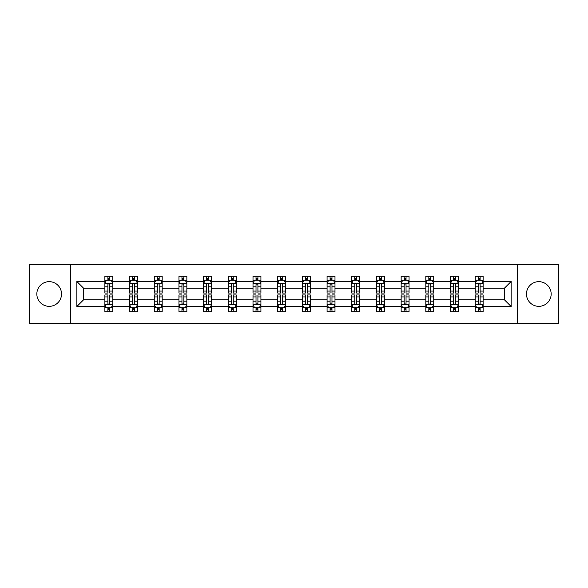 <?xml version="1.0" encoding="UTF-8"?>
<svg xmlns="http://www.w3.org/2000/svg" width="588" height="588" viewBox="0 0 588 588"><rect width="100%" height="100%" fill="white"/><g stroke="black" fill="none" stroke-linecap="round" stroke-linejoin="round"><path stroke-width="0.88" d="M538.821 281.659A12.341 12.341 0 0 0 526.473 294A12.341 12.341 0 0 0 538.821 306.341A12.341 12.341 0 0 0 551.162 294A12.341 12.341 0 0 0 538.821 281.659M49.179 281.659A12.341 12.341 0 0 0 36.838 294A12.341 12.341 0 0 0 49.179 306.341A12.341 12.341 0 0 0 61.527 294A12.341 12.341 0 0 0 49.179 281.659M517.22 264.725L29.4 264.725L29.4 323.275L558.6 323.275L558.6 264.725L517.22 264.725L517.22 323.275M483.115 306.502L483.115 299.858L504.475 299.858L511.126 306.502L483.115 306.502L483.115 311.802L480.109 311.802L480.109 307.767M70.781 323.275L70.781 264.725M475.2 306.502L458.427 306.502L458.427 299.858L475.2 299.858L475.2 311.802L483.115 311.802L483.115 307.575L481.623 307.575M458.427 306.502L458.427 311.802L455.421 311.802L455.421 307.767M450.511 306.502L433.738 306.502L433.738 299.858L450.511 299.858L450.511 311.802L458.427 311.802L458.427 307.575L456.935 307.575M433.738 306.502L433.738 311.802L430.732 311.802L430.732 307.767M425.822 306.502L409.05 306.502L409.05 299.858L425.822 299.858L425.822 311.802L433.738 311.802L433.738 307.575L432.254 307.575M409.05 306.502L409.05 311.802L406.043 311.802L406.043 307.767M401.141 306.502L384.361 306.502L384.361 299.858L401.141 299.858L401.141 311.802L409.05 311.802L409.05 307.575L407.565 307.575M384.361 306.502L384.361 311.802L381.355 311.802L381.355 307.767M376.452 306.502L359.672 306.502L359.672 299.858L376.452 299.858L376.452 311.802L384.361 311.802L384.361 307.575L382.876 307.575M359.672 306.502L359.672 311.802L356.666 311.802L356.666 307.767M351.764 306.502L334.991 306.502L334.991 299.858L351.764 299.858L351.764 311.802L359.672 311.802L359.672 307.575L358.188 307.575M334.991 306.502L334.991 311.802L331.977 311.802L331.977 307.767M327.075 306.502L310.302 306.502L310.302 299.858L327.075 299.858L327.075 311.802L334.991 311.802L334.991 307.575L333.499 307.575M310.302 306.502L310.302 311.802L307.296 311.802L307.296 307.767M302.386 306.502L285.614 306.502L285.614 299.858L302.386 299.858L302.386 311.802L310.302 311.802L310.302 307.575L308.81 307.575M285.614 306.502L285.614 311.802L282.608 311.802L282.608 307.767M277.698 306.502L260.925 306.502L260.925 299.858L277.698 299.858L277.698 311.802L285.614 311.802L285.614 307.575L284.122 307.575M260.925 306.502L260.925 311.802L257.919 311.802L257.919 307.767M253.009 306.502L236.236 306.502L236.236 299.858L253.009 299.858L253.009 311.802L260.925 311.802L260.925 307.575L259.44 307.575M236.236 306.502L236.236 311.802L233.23 311.802L233.23 307.767M228.328 306.502L211.548 306.502L211.548 299.858L228.328 299.858L228.328 311.802L236.236 311.802L236.236 307.575L234.752 307.575M211.548 306.502L211.548 311.802L208.542 311.802L208.542 307.767M203.639 306.502L186.859 306.502L186.859 299.858L203.639 299.858L203.639 311.802L211.548 311.802L211.548 307.575L210.063 307.575M186.859 306.502L186.859 311.802L183.853 311.802L183.853 307.767M178.95 306.502L162.178 306.502L162.178 299.858L178.95 299.858L178.95 311.802L186.859 311.802L186.859 307.575L185.374 307.575M162.178 306.502L162.178 311.802L159.172 311.802L159.172 307.767M154.262 306.502L137.489 306.502L137.489 299.858L154.262 299.858L154.262 311.802L162.178 311.802L162.178 307.575L160.686 307.575M137.489 306.502L137.489 311.802L134.483 311.802L134.483 307.767M129.573 306.502L112.8 306.502L112.8 299.858L129.573 299.858L129.573 311.802L137.489 311.802L137.489 307.575L135.997 307.575M112.8 306.502L112.8 311.802L109.794 311.802L109.794 307.767M104.884 306.502L76.874 306.502L76.874 281.498L104.884 281.498L104.884 288.142L83.525 288.142L83.525 299.858L104.884 299.858L104.884 311.802L112.8 311.802L112.8 307.575L111.308 307.575M106.377 280.425L104.884 280.425L104.884 276.198L104.884 281.498M106.31 276.198L112.8 276.198L112.8 281.498L129.573 281.498L129.573 276.198L137.489 276.198L137.489 281.498L154.262 281.498L154.262 276.198L162.178 276.198L162.178 281.498L178.95 281.498L178.95 276.198L186.859 276.198L186.859 281.498L203.639 281.498L203.639 276.198L211.548 276.198L211.548 281.498L228.328 281.498L228.328 276.198L236.236 276.198L236.236 281.498L253.009 281.498L253.009 276.198L260.925 276.198L260.925 281.498L277.698 281.498L277.698 276.198L285.614 276.198L285.614 281.498L302.386 281.498L302.386 276.198L310.302 276.198L310.302 281.498L327.075 281.498L327.075 276.198L334.991 276.198L334.991 281.498L351.764 281.498L351.764 276.198L359.672 276.198L359.672 281.498L376.452 281.498L376.452 276.198L384.361 276.198L384.361 281.498L401.141 281.498L401.141 276.198L409.05 276.198L409.05 281.498L425.822 281.498L425.822 276.198L433.738 276.198L433.738 281.498L450.511 281.498L450.511 276.198L458.427 276.198L458.427 281.498L475.2 281.498L475.2 276.198L483.115 276.198L483.115 281.498L511.126 281.498L511.126 306.502M475.2 281.498L475.2 288.142L458.427 288.142L458.427 281.498M450.511 281.498L450.511 288.142L433.738 288.142L433.738 281.498M425.822 281.498L425.822 288.142L409.05 288.142L409.05 281.498M401.141 281.498L401.141 288.142L384.361 288.142L384.361 281.498M376.452 281.498L376.452 288.142L359.672 288.142L359.672 281.498M351.764 281.498L351.764 288.142L334.991 288.142L334.991 281.498M327.075 281.498L327.075 288.142L310.302 288.142L310.302 281.498M302.386 281.498L302.386 288.142L285.614 288.142L285.614 281.498M277.698 281.498L277.698 288.142L260.925 288.142L260.925 281.498M253.009 281.498L253.009 288.142L236.236 288.142L236.236 281.498M228.328 281.498L228.328 288.142L211.548 288.142L211.548 281.498M203.639 281.498L203.639 288.142L186.859 288.142L186.859 281.498M178.95 281.498L178.95 288.142L162.178 288.142L162.178 281.498M154.262 281.498L154.262 288.142L137.489 288.142L137.489 281.498M129.573 281.498L129.573 288.142L112.8 288.142L112.8 281.498M76.874 281.498L83.525 288.142M504.475 299.858L504.475 288.142L483.115 288.142L483.115 281.498M478.206 280.153L480.109 280.153M453.517 280.153L455.421 280.153M428.828 280.153L430.732 280.153M404.147 280.153L406.043 280.153M379.458 280.153L381.355 280.153M354.77 280.153L356.666 280.153M330.081 280.153L331.977 280.153M305.392 280.153L307.296 280.153M280.704 280.153L282.608 280.153M256.023 280.153L257.919 280.153M231.334 280.153L233.23 280.153M206.645 280.153L208.542 280.153M181.957 280.153L183.853 280.153M157.268 280.153L159.172 280.153M132.579 280.153L134.483 280.153M107.891 280.153L109.794 280.153M107.891 307.847L109.794 307.847M132.579 307.847L134.483 307.847M157.268 307.847L159.172 307.847M181.957 307.847L183.853 307.847M206.645 307.847L208.542 307.847M231.334 307.847L233.23 307.847M256.023 307.847L257.919 307.847M280.704 307.847L282.608 307.847M305.392 307.847L307.296 307.847M330.081 307.847L331.977 307.847M354.77 307.847L356.666 307.847M379.458 307.847L381.355 307.847M404.147 307.847L406.043 307.847M428.828 307.847L430.732 307.847M453.517 307.847L455.421 307.847M478.206 307.847L480.109 307.847M83.525 299.858L76.874 306.502M511.126 281.498L504.475 288.142M109.794 278.256L107.891 278.256M104.884 291.067L104.884 293.052L107.891 293.052L107.891 291.067L104.884 291.067L104.884 288.142M112.8 288.142L112.8 293.052L109.794 293.052L109.794 284.585C109.162 283.365 108.53 283.365 107.891 284.585L107.891 291.067M111.308 280.425L112.8 280.425L112.8 276.198L109.794 276.198L109.794 280.233M112.8 283.394L111.22 280.233L106.472 280.233L104.884 283.394M104.884 276.198L107.891 276.198L107.891 280.233M107.891 309.744L109.794 309.744M112.8 296.933L112.8 294.948L109.794 294.948L109.794 296.933L112.8 296.933L112.8 299.858M104.884 299.858L104.884 294.948L107.891 294.948L107.891 303.415C108.523 304.635 109.162 304.635 109.794 303.415L109.794 296.933M106.377 307.575L104.884 307.575L104.884 311.802L107.891 311.802L107.891 307.767M104.884 304.606L106.472 307.767L111.22 307.767L112.8 304.606M111.375 311.802L112.8 311.802M134.483 278.256L132.579 278.256M131.065 280.425L129.573 280.425L129.573 276.198L132.579 276.198L132.579 280.233M129.573 291.067L129.573 293.052L132.579 293.052L132.579 291.067L129.573 291.067L129.573 288.142M137.489 288.142L137.489 293.052L134.483 293.052L134.483 284.585C133.851 283.365 133.219 283.365 132.579 284.585L132.579 291.067M135.997 280.425L137.489 280.425L137.489 276.198L134.483 276.198L134.483 280.233M137.489 283.394L135.901 280.233L131.153 280.233L129.573 283.394M130.999 276.198L129.573 276.198M159.172 278.256L157.268 278.256M155.746 280.425L154.262 280.425L154.262 276.198L157.268 276.198L157.268 280.233M154.262 291.067L154.262 293.052L157.268 293.052L157.268 291.067L154.262 291.067L154.262 288.142M162.178 288.142L162.178 293.052L159.172 293.052L159.172 284.585C158.532 283.365 157.9 283.365 157.268 284.585L157.268 291.067M160.686 280.425L162.178 280.425L162.178 276.198L159.172 276.198L159.172 280.233M162.178 283.394L160.59 280.233L155.842 280.233L154.262 283.394M155.688 276.198L154.262 276.198M132.579 309.744L134.483 309.744M137.489 296.933L137.489 294.948L134.483 294.948L134.483 296.933L137.489 296.933L137.489 299.858M129.573 299.858L129.573 294.948L132.579 294.948L132.579 303.415C133.211 304.635 133.844 304.635 134.483 303.415L134.483 296.933M131.065 307.575L129.573 307.575L129.573 311.802L132.579 311.802L132.579 307.767M129.573 304.606L131.153 307.767L135.901 307.767L137.489 304.606M136.063 311.802L137.489 311.802M157.268 309.744L159.172 309.744M162.178 296.933L162.178 294.948L159.172 294.948L159.172 296.933L162.178 296.933L162.178 299.858M154.262 299.858L154.262 294.948L157.268 294.948L157.268 303.415C157.9 304.635 158.532 304.635 159.172 303.415L159.172 296.933M155.746 307.575L154.262 307.575L154.262 311.802L157.268 311.802L157.268 307.767M154.262 304.606L155.842 307.767L160.59 307.767L162.178 304.606M160.752 311.802L162.178 311.802M183.853 278.256L181.957 278.256M180.435 280.425L178.95 280.425L178.95 276.198L181.957 276.198L181.957 280.233M178.95 291.067L178.95 293.052L181.957 293.052L181.957 291.067L178.95 291.067L178.95 288.142M186.859 288.142L186.859 293.052L183.853 293.052L183.853 284.585C183.221 283.365 182.589 283.365 181.957 284.585L181.957 291.067M185.374 280.425L186.859 280.425L186.859 276.198L183.853 276.198L183.853 280.233M186.859 283.394L185.279 280.233L180.531 280.233L178.95 283.394M180.376 276.198L178.95 276.198M181.957 309.744L183.853 309.744M186.859 296.933L186.859 294.948L183.853 294.948L183.853 296.933L186.859 296.933L186.859 299.858M178.95 299.858L178.95 294.948L181.957 294.948L181.957 303.415C182.589 304.635 183.221 304.635 183.853 303.415L183.853 296.933M180.435 307.575L178.95 307.575L178.95 311.802L181.957 311.802L181.957 307.767M178.95 304.606L180.531 307.767L185.279 307.767L186.859 304.606M185.441 311.802L186.859 311.802M208.542 278.256L206.645 278.256M205.124 280.425L203.639 280.425L203.639 276.198L206.645 276.198L206.645 280.233M203.639 291.067L203.639 293.052L206.645 293.052L206.645 291.067L203.639 291.067L203.639 288.142M211.548 288.142L211.548 293.052L208.542 293.052L208.542 284.585C207.909 283.365 207.277 283.365 206.645 284.585L206.645 291.067M210.063 280.425L211.548 280.425L211.548 276.198L208.542 276.198L208.542 280.233M211.548 283.394L209.967 280.233L205.219 280.233L203.639 283.394M205.065 276.198L203.639 276.198M206.645 309.744L208.542 309.744M211.548 296.933L211.548 294.948L208.542 294.948L208.542 296.933L211.548 296.933L211.548 299.858M203.639 299.858L203.639 294.948L206.645 294.948L206.645 303.415C207.277 304.635 207.909 304.635 208.542 303.415L208.542 296.933M205.124 307.575L203.639 307.575L203.639 311.802L206.645 311.802L206.645 307.767M203.639 304.606L205.219 307.767L209.967 307.767L211.548 304.606M210.129 311.802L211.548 311.802M233.23 278.256L231.334 278.256M229.812 280.425L228.328 280.425L228.328 276.198L231.334 276.198L231.334 280.233M228.328 291.067L228.328 293.052L231.334 293.052L231.334 291.067L228.328 291.067L228.328 288.142M236.236 288.142L236.236 293.052L233.23 293.052L233.23 284.585C232.598 283.365 231.966 283.365 231.334 284.585L231.334 291.067M234.752 280.425L236.236 280.425L236.236 276.198L233.23 276.198L233.23 280.233M236.236 283.394L234.656 280.233L229.908 280.233L228.328 283.394M229.746 276.198L228.328 276.198M231.334 309.744L233.23 309.744M236.236 296.933L236.236 294.948L233.23 294.948L233.23 296.933L236.236 296.933L236.236 299.858M228.328 299.858L228.328 294.948L231.334 294.948L231.334 303.415C231.966 304.635 232.598 304.635 233.23 303.415L233.23 296.933M229.812 307.575L228.328 307.575L228.328 311.802L231.334 311.802L231.334 307.767M228.328 304.606L229.908 307.767L234.656 307.767L236.236 304.606M234.81 311.802L236.236 311.802M257.919 278.256L256.023 278.256M254.501 280.425L253.009 280.425L253.009 276.198L256.023 276.198L256.023 280.233M253.009 291.067L253.009 293.052L256.023 293.052L256.023 291.067L253.009 291.067L253.009 288.142M260.925 288.142L260.925 293.052L257.919 293.052L257.919 284.585C257.287 283.365 256.655 283.365 256.023 284.585L256.023 291.067M259.44 280.425L260.925 280.425L260.925 276.198L257.919 276.198L257.919 280.233M260.925 283.394L259.345 280.233L254.597 280.233L253.009 283.394M254.435 276.198L253.009 276.198M256.023 309.744L257.919 309.744M260.925 296.933L260.925 294.948L257.919 294.948L257.919 296.933L260.925 296.933L260.925 299.858M253.009 299.858L253.009 294.948L256.023 294.948L256.023 303.415C256.655 304.635 257.287 304.635 257.919 303.415L257.919 296.933M254.501 307.575L253.009 307.575L253.009 311.802L256.023 311.802L256.023 307.767M253.009 304.606L254.597 307.767L259.345 307.767L260.925 304.606M259.499 311.802L260.925 311.802M282.608 278.256L280.704 278.256M279.19 280.425L277.698 280.425L277.698 276.198L280.704 276.198L280.704 280.233M277.698 291.067L277.698 293.052L280.704 293.052L280.704 291.067L277.698 291.067L277.698 288.142M285.614 288.142L285.614 293.052L282.608 293.052L282.608 284.585C281.975 283.365 281.343 283.365 280.704 284.585L280.704 291.067M284.122 280.425L285.614 280.425L285.614 276.198L282.608 276.198L282.608 280.233M285.614 283.394L284.033 280.233L279.285 280.233L277.698 283.394M279.124 276.198L277.698 276.198M280.704 309.744L282.608 309.744M285.614 296.933L285.614 294.948L282.608 294.948L282.608 296.933L285.614 296.933L285.614 299.858M277.698 299.858L277.698 294.948L280.704 294.948L280.704 303.415C281.336 304.635 281.975 304.635 282.608 303.415L282.608 296.933M279.19 307.575L277.698 307.575L277.698 311.802L280.704 311.802L280.704 307.767M277.698 304.606L279.285 307.767L284.033 307.767L285.614 304.606M284.188 311.802L285.614 311.802M307.296 278.256L305.392 278.256M303.878 280.425L302.386 280.425L302.386 276.198L305.392 276.198L305.392 280.233M302.386 291.067L302.386 293.052L305.392 293.052L305.392 291.067L302.386 291.067L302.386 288.142M310.302 288.142L310.302 293.052L307.296 293.052L307.296 284.585C306.664 283.365 306.025 283.365 305.392 284.585L305.392 291.067M308.81 280.425L310.302 280.425L310.302 276.198L307.296 276.198L307.296 280.233M310.302 283.394L308.715 280.233L303.967 280.233L302.386 283.394M303.812 276.198L302.386 276.198M305.392 309.744L307.296 309.744M310.302 296.933L310.302 294.948L307.296 294.948L307.296 296.933L310.302 296.933L310.302 299.858M302.386 299.858L302.386 294.948L305.392 294.948L305.392 303.415C306.025 304.635 306.657 304.635 307.296 303.415L307.296 296.933M303.878 307.575L302.386 307.575L302.386 311.802L305.392 311.802L305.392 307.767M302.386 304.606L303.967 307.767L308.715 307.767L310.302 304.606M308.876 311.802L310.302 311.802M331.977 278.256L330.081 278.256M328.56 280.425L327.075 280.425L327.075 276.198L330.081 276.198L330.081 280.233M327.075 291.067L327.075 293.052L330.081 293.052L330.081 291.067L327.075 291.067L327.075 288.142M334.991 288.142L334.991 293.052L331.977 293.052L331.977 284.585C331.345 283.365 330.713 283.365 330.081 284.585L330.081 291.067M333.499 280.425L334.991 280.425L334.991 276.198L331.977 276.198L331.977 280.233M334.991 283.394L333.403 280.233L328.655 280.233L327.075 283.394M328.501 276.198L327.075 276.198M356.666 278.256L354.77 278.256M353.248 280.425L351.764 280.425L351.764 276.198L354.77 276.198L354.77 280.233M351.764 291.067L351.764 293.052L354.77 293.052L354.77 291.067L351.764 291.067L351.764 288.142M359.672 288.142L359.672 293.052L356.666 293.052L356.666 284.585C356.034 283.365 355.402 283.365 354.77 284.585L354.77 291.067M358.188 280.425L359.672 280.425L359.672 276.198L356.666 276.198L356.666 280.233M359.672 283.394L358.092 280.233L353.344 280.233L351.764 283.394M353.19 276.198L351.764 276.198M381.355 278.256L379.458 278.256M377.937 280.425L376.452 280.425L376.452 276.198L379.458 276.198L379.458 280.233M376.452 291.067L376.452 293.052L379.458 293.052L379.458 291.067L376.452 291.067L376.452 288.142M384.361 288.142L384.361 293.052L381.355 293.052L381.355 284.585C380.723 283.365 380.091 283.365 379.458 284.585L379.458 291.067M382.876 280.425L384.361 280.425L384.361 276.198L381.355 276.198L381.355 280.233M384.361 283.394L382.781 280.233L378.033 280.233L376.452 283.394M377.871 276.198L376.452 276.198M406.043 278.256L404.147 278.256M402.626 280.425L401.141 280.425L401.141 276.198L404.147 276.198L404.147 280.233M401.141 291.067L401.141 293.052L404.147 293.052L404.147 291.067L401.141 291.067L401.141 288.142M409.05 288.142L409.05 293.052L406.043 293.052L406.043 284.585C405.411 283.365 404.779 283.365 404.147 284.585L404.147 291.067M407.565 280.425L409.05 280.425L409.05 276.198L406.043 276.198L406.043 280.233M409.05 283.394L407.469 280.233L402.721 280.233L401.141 283.394M402.56 276.198L401.141 276.198M430.732 278.256L428.828 278.256M427.314 280.425L425.822 280.425L425.822 276.198L428.828 276.198L428.828 280.233M425.822 291.067L425.822 293.052L428.828 293.052L428.828 291.067L425.822 291.067L425.822 288.142M433.738 288.142L433.738 293.052L430.732 293.052L430.732 284.585C430.1 283.365 429.468 283.365 428.828 284.585L428.828 291.067M432.254 280.425L433.738 280.425L433.738 276.198L430.732 276.198L430.732 280.233M433.738 283.394L432.158 280.233L427.41 280.233L425.822 283.394M427.248 276.198L425.822 276.198M455.421 278.256L453.517 278.256M452.003 280.425L450.511 280.425L450.511 276.198L453.517 276.198L453.517 280.233M450.511 291.067L450.511 293.052L453.517 293.052L453.517 291.067L450.511 291.067L450.511 288.142M458.427 288.142L458.427 293.052L455.421 293.052L455.421 284.585C454.789 283.365 454.156 283.365 453.517 284.585L453.517 291.067M456.935 280.425L458.427 280.425L458.427 276.198L455.421 276.198L455.421 280.233M458.427 283.394L456.847 280.233L452.099 280.233L450.511 283.394M451.937 276.198L450.511 276.198M330.081 309.744L331.977 309.744M334.991 296.933L334.991 294.948L331.977 294.948L331.977 296.933L334.991 296.933L334.991 299.858M327.075 299.858L327.075 294.948L330.081 294.948L330.081 303.415C330.713 304.635 331.345 304.635 331.977 303.415L331.977 296.933M328.56 307.575L327.075 307.575L327.075 311.802L330.081 311.802L330.081 307.767M327.075 304.606L328.655 307.767L333.403 307.767L334.991 304.606M333.565 311.802L334.991 311.802M354.77 309.744L356.666 309.744M359.672 296.933L359.672 294.948L356.666 294.948L356.666 296.933L359.672 296.933L359.672 299.858M351.764 299.858L351.764 294.948L354.77 294.948L354.77 303.415C355.402 304.635 356.034 304.635 356.666 303.415L356.666 296.933M353.248 307.575L351.764 307.575L351.764 311.802L354.77 311.802L354.77 307.767M351.764 304.606L353.344 307.767L358.092 307.767L359.672 304.606M358.254 311.802L359.672 311.802M379.458 309.744L381.355 309.744M384.361 296.933L384.361 294.948L381.355 294.948L381.355 296.933L384.361 296.933L384.361 299.858M376.452 299.858L376.452 294.948L379.458 294.948L379.458 303.415C380.091 304.635 380.723 304.635 381.355 303.415L381.355 296.933M377.937 307.575L376.452 307.575L376.452 311.802L379.458 311.802L379.458 307.767M376.452 304.606L378.033 307.767L382.781 307.767L384.361 304.606M382.935 311.802L384.361 311.802M404.147 309.744L406.043 309.744M409.05 296.933L409.05 294.948L406.043 294.948L406.043 296.933L409.05 296.933L409.05 299.858M401.141 299.858L401.141 294.948L404.147 294.948L404.147 303.415C404.779 304.635 405.411 304.635 406.043 303.415L406.043 296.933M402.626 307.575L401.141 307.575L401.141 311.802L404.147 311.802L404.147 307.767M401.141 304.606L402.721 307.767L407.469 307.767L409.05 304.606M407.624 311.802L409.05 311.802M428.828 309.744L430.732 309.744M433.738 296.933L433.738 294.948L430.732 294.948L430.732 296.933L433.738 296.933L433.738 299.858M425.822 299.858L425.822 294.948L428.828 294.948L428.828 303.415C429.468 304.635 430.1 304.635 430.732 303.415L430.732 296.933M427.314 307.575L425.822 307.575L425.822 311.802L428.828 311.802L428.828 307.767M425.822 304.606L427.41 307.767L432.158 307.767L433.738 304.606M432.312 311.802L433.738 311.802M453.517 309.744L455.421 309.744M458.427 296.933L458.427 294.948L455.421 294.948L455.421 296.933L458.427 296.933L458.427 299.858M450.511 299.858L450.511 294.948L453.517 294.948L453.517 303.415C454.149 304.635 454.781 304.635 455.421 303.415L455.421 296.933M452.003 307.575L450.511 307.575L450.511 311.802L453.517 311.802L453.517 307.767M450.511 304.606L452.099 307.767L456.847 307.767L458.427 304.606M457.001 311.802L458.427 311.802M480.109 278.256L478.206 278.256M476.692 280.425L475.2 280.425L475.2 276.198L478.206 276.198L478.206 280.233M475.2 291.067L475.2 293.052L478.206 293.052L478.206 291.067L475.2 291.067L475.2 288.142M483.115 288.142L483.115 293.052L480.109 293.052L480.109 284.585C479.477 283.365 478.838 283.365 478.206 284.585L478.206 291.067M481.623 280.425L483.115 280.425L483.115 276.198L480.109 276.198L480.109 280.233M483.115 283.394L481.528 280.233L476.78 280.233L475.2 283.394M476.625 276.198L475.2 276.198M478.206 309.744L480.109 309.744M483.115 296.933L483.115 294.948L480.109 294.948L480.109 296.933L483.115 296.933L483.115 299.858M475.2 299.858L475.2 294.948L478.206 294.948L478.206 303.415C478.838 304.635 479.47 304.635 480.109 303.415L480.109 296.933M476.692 307.575L475.2 307.575L475.2 311.802L478.206 311.802L478.206 307.767M475.2 304.606L476.78 307.767L481.528 307.767L483.115 304.606M481.69 311.802L483.115 311.802M112.764 283.32L104.929 283.32M112.8 291.067L109.794 291.067M107.891 286.826L104.884 286.826M112.8 286.826L109.794 286.826M109.794 279.263L107.891 279.263M104.929 304.68L112.764 304.68M104.884 296.933L107.891 296.933M109.794 301.174L112.8 301.174M104.884 301.174L107.891 301.174M107.891 308.737L109.794 308.737M137.445 283.32L129.617 283.32M137.489 291.067L134.483 291.067M132.579 286.826L129.573 286.826M137.489 286.826L134.483 286.826M134.483 279.263L132.579 279.263M162.134 283.32L154.299 283.32M162.178 291.067L159.172 291.067M157.268 286.826L154.262 286.826M162.178 286.826L159.172 286.826M159.172 279.263L157.268 279.263M129.617 304.68L137.445 304.68M129.573 296.933L132.579 296.933M134.483 301.174L137.489 301.174M129.573 301.174L132.579 301.174M132.579 308.737L134.483 308.737M154.299 304.68L162.134 304.68M154.262 296.933L157.268 296.933M159.172 301.174L162.178 301.174M154.262 301.174L157.268 301.174M157.268 308.737L159.172 308.737M186.822 283.32L178.987 283.32M186.859 291.067L183.853 291.067M181.957 286.826L178.95 286.826M186.859 286.826L183.853 286.826M183.853 279.263L181.957 279.263M178.987 304.68L186.822 304.68M178.95 296.933L181.957 296.933M183.853 301.174L186.859 301.174M178.95 301.174L181.957 301.174M181.957 308.737L183.853 308.737M211.511 283.32L203.676 283.32M211.548 291.067L208.542 291.067M206.645 286.826L203.639 286.826M211.548 286.826L208.542 286.826M208.542 279.263L206.645 279.263M203.676 304.68L211.511 304.68M203.639 296.933L206.645 296.933M208.542 301.174L211.548 301.174M203.639 301.174L206.645 301.174M206.645 308.737L208.542 308.737M236.2 283.32L228.364 283.32M236.236 291.067L233.23 291.067M231.334 286.826L228.328 286.826M236.236 286.826L233.23 286.826M233.23 279.263L231.334 279.263M228.364 304.68L236.2 304.68M228.328 296.933L231.334 296.933M233.23 301.174L236.236 301.174M228.328 301.174L231.334 301.174M231.334 308.737L233.23 308.737M260.888 283.32L253.053 283.32M260.925 291.067L257.919 291.067M256.023 286.826L253.009 286.826M260.925 286.826L257.919 286.826M257.919 279.263L256.023 279.263M253.053 304.68L260.888 304.68M253.009 296.933L256.023 296.933M257.919 301.174L260.925 301.174M253.009 301.174L256.023 301.174M256.023 308.737L257.919 308.737M285.57 283.32L277.742 283.32M285.614 291.067L282.608 291.067M280.704 286.826L277.698 286.826M285.614 286.826L282.608 286.826M282.608 279.263L280.704 279.263M277.742 304.68L285.57 304.68M277.698 296.933L280.704 296.933M282.608 301.174L285.614 301.174M277.698 301.174L280.704 301.174M280.704 308.737L282.608 308.737M310.258 283.32L302.43 283.32M310.302 291.067L307.296 291.067M305.392 286.826L302.386 286.826M310.302 286.826L307.296 286.826M307.296 279.263L305.392 279.263M302.43 304.68L310.258 304.68M302.386 296.933L305.392 296.933M307.296 301.174L310.302 301.174M302.386 301.174L305.392 301.174M305.392 308.737L307.296 308.737M334.947 283.32L327.112 283.32M334.991 291.067L331.977 291.067M330.081 286.826L327.075 286.826M334.991 286.826L331.977 286.826M331.977 279.263L330.081 279.263M359.635 283.32L351.8 283.32M359.672 291.067L356.666 291.067M354.77 286.826L351.764 286.826M359.672 286.826L356.666 286.826M356.666 279.263L354.77 279.263M384.324 283.32L376.489 283.32M384.361 291.067L381.355 291.067M379.458 286.826L376.452 286.826M384.361 286.826L381.355 286.826M381.355 279.263L379.458 279.263M409.013 283.32L401.178 283.32M409.05 291.067L406.043 291.067M404.147 286.826L401.141 286.826M409.05 286.826L406.043 286.826M406.043 279.263L404.147 279.263M433.701 283.32L425.866 283.32M433.738 291.067L430.732 291.067M428.828 286.826L425.822 286.826M433.738 286.826L430.732 286.826M430.732 279.263L428.828 279.263M458.383 283.32L450.555 283.32M458.427 291.067L455.421 291.067M453.517 286.826L450.511 286.826M458.427 286.826L455.421 286.826M455.421 279.263L453.517 279.263M327.112 304.68L334.947 304.68M327.075 296.933L330.081 296.933M331.977 301.174L334.991 301.174M327.075 301.174L330.081 301.174M330.081 308.737L331.977 308.737M351.8 304.68L359.635 304.68M351.764 296.933L354.77 296.933M356.666 301.174L359.672 301.174M351.764 301.174L354.77 301.174M354.77 308.737L356.666 308.737M376.489 304.68L384.324 304.68M376.452 296.933L379.458 296.933M381.355 301.174L384.361 301.174M376.452 301.174L379.458 301.174M379.458 308.737L381.355 308.737M401.178 304.68L409.013 304.68M401.141 296.933L404.147 296.933M406.043 301.174L409.05 301.174M401.141 301.174L404.147 301.174M404.147 308.737L406.043 308.737M425.866 304.68L433.701 304.68M425.822 296.933L428.828 296.933M430.732 301.174L433.738 301.174M425.822 301.174L428.828 301.174M428.828 308.737L430.732 308.737M450.555 304.68L458.383 304.68M450.511 296.933L453.517 296.933M455.421 301.174L458.427 301.174M450.511 301.174L453.517 301.174M453.517 308.737L455.421 308.737M483.071 283.32L475.236 283.32M483.115 291.067L480.109 291.067M478.206 286.826L475.2 286.826M483.115 286.826L480.109 286.826M480.109 279.263L478.206 279.263M475.236 304.68L483.071 304.68M475.2 296.933L478.206 296.933M480.109 301.174L483.115 301.174M475.2 301.174L478.206 301.174M478.206 308.737L480.109 308.737"/></g></svg>
